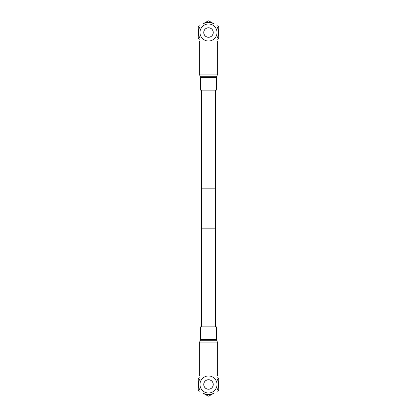 <?xml version="1.0" encoding="UTF-8"?>
<svg xmlns="http://www.w3.org/2000/svg" width="417" height="417" viewBox="0 0 417 417"><rect width="100%" height="100%" fill="white"/><g stroke="black" fill="none" stroke-linecap="round" stroke-linejoin="round"><path stroke-width="0.63" d="M215.443 326.85L215.443 228.151M215.443 188.849L215.443 90.15M201.557 326.85L201.557 228.151M201.557 188.849L201.557 90.15M215.641 188.849L201.359 188.849L201.359 228.151L215.641 228.151L215.641 188.849M217.34 375.972L199.66 375.972L199.66 342.133L217.34 342.133L217.34 375.972M200.64 339.407L216.36 339.407L216.36 326.85L200.64 326.85L200.64 339.407L199.66 342.133M213.217 384.484A4.717 4.717 0 0 1 208.5 389.202A4.717 4.717 0 0 1 203.783 384.484A4.717 4.717 0 0 1 208.5 379.772A4.717 4.717 0 0 1 213.217 384.484M203.751 384.484A4.749 4.749 0 0 0 208.5 389.233A4.749 4.749 0 0 0 213.249 384.484A4.749 4.749 0 0 0 208.5 379.736A4.749 4.749 0 0 0 203.751 384.484M199.988 378.944A10.159 10.159 0 0 0 199.988 390.031M202.954 393.002A10.159 10.159 0 0 0 214.046 393.002M217.012 390.031A10.159 10.159 0 0 0 217.012 378.944M199.988 391.386L198.528 390.547A11.666 11.666 0 0 1 198.268 390.088L198.268 378.881A11.666 11.666 0 0 1 198.528 378.422L199.988 377.583M214.218 393.002L208.766 396.15A11.666 11.666 0 0 1 208.234 396.15L202.782 393.002M217.012 377.583L218.472 378.422A11.666 11.666 0 0 1 218.732 378.881L218.732 390.088A11.666 11.666 0 0 1 218.472 390.547L217.012 391.386M205.107 375.972L199.988 375.972L199.988 393.002L217.012 393.002L217.012 384.484A8.512 8.512 0 0 0 208.5 375.972A8.512 8.512 0 0 0 199.988 384.484A8.512 8.512 0 0 0 208.5 393.002A8.512 8.512 0 0 0 217.012 384.484L217.012 375.972M203.783 32.516A4.717 4.717 0 0 1 208.5 27.798A4.717 4.717 0 0 1 213.217 32.516A4.717 4.717 0 0 1 208.5 37.228A4.717 4.717 0 0 1 203.783 32.516M213.249 32.516A4.749 4.749 0 0 0 208.5 27.767A4.749 4.749 0 0 0 203.751 32.516A4.749 4.749 0 0 0 208.5 37.264A4.749 4.749 0 0 0 213.249 32.516M217.012 38.056A10.159 10.159 0 0 0 217.012 26.969M214.046 23.998A10.159 10.159 0 0 0 202.954 23.998M199.988 26.969A10.159 10.159 0 0 0 199.988 38.056M217.012 25.614L218.472 26.453A11.666 11.666 0 0 1 218.732 26.912L218.732 38.119A11.666 11.666 0 0 1 218.472 38.578L217.012 39.417M202.782 23.998L208.234 20.85A11.666 11.666 0 0 1 208.766 20.85L214.218 23.998M199.988 39.417L198.528 38.578A11.666 11.666 0 0 1 198.268 38.119L198.268 26.912A11.666 11.666 0 0 1 198.528 26.453L199.988 25.614M217.012 41.028L217.012 23.998L199.988 23.998L199.988 32.516A8.512 8.512 0 0 0 208.5 41.028A8.512 8.512 0 0 0 217.012 32.516A8.512 8.512 0 0 0 208.5 23.998A8.512 8.512 0 0 0 199.988 32.516L199.988 41.028M199.66 41.028L217.34 41.028L217.34 74.867L199.66 74.867L199.66 41.028M216.36 77.593L200.64 77.593L200.64 90.15L216.36 90.15L216.36 77.593L217.34 74.867M216.36 339.407L216.97 340.783L200.03 340.783M216.548 340.079L200.452 340.079M200.64 77.593L200.03 76.217L216.97 76.217M200.452 76.921L216.548 76.921M216.97 340.783L217.34 342.133M200.03 76.217L199.66 74.867"/></g></svg>
